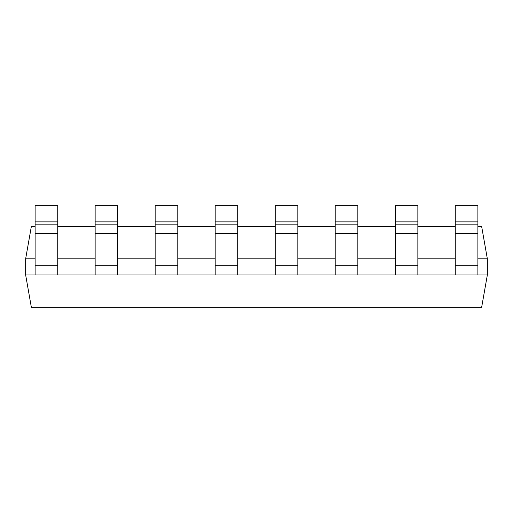 <?xml version="1.0" encoding="UTF-8"?>
<svg xmlns="http://www.w3.org/2000/svg" width="513" height="513" viewBox="0 0 513 513"><rect width="100%" height="100%" fill="white"/><g stroke="black" fill="none" stroke-linecap="round" stroke-linejoin="round"><path stroke-width="0.77" d="M455.262 221.873L477.885 221.873L477.885 205.713L455.262 205.713L455.262 274.968L417.864 274.968L417.864 265.734L395.241 265.734L395.241 274.968L357.843 274.968L357.843 265.734L335.22 265.734L335.22 274.968L297.822 274.968L297.822 265.734L275.199 265.734L275.199 274.968L237.801 274.968L237.801 265.734L215.178 265.734L215.178 274.968L177.78 274.968L177.78 265.734L155.157 265.734L155.157 274.968L117.759 274.968L117.759 265.734L95.136 265.734L95.136 274.968L57.738 274.968L57.738 265.734L35.115 265.734L35.115 274.968L25.65 274.968L31.351 307.287L481.649 307.287L487.35 274.968L477.885 274.968L477.885 265.734L455.262 265.734M477.885 221.873L477.885 265.734M477.885 274.968L455.262 274.968M477.885 226.489L481.649 226.489L487.35 258.808L487.35 274.968M487.35 258.808L477.885 258.808M35.115 258.808L25.65 258.808L25.65 274.968M95.136 258.808L57.738 258.808M155.157 258.808L117.759 258.808M215.178 258.808L177.78 258.808M275.199 258.808L237.801 258.808M335.22 258.808L297.822 258.808M395.241 258.808L357.843 258.808M455.262 258.808L417.864 258.808M455.262 226.489L417.864 226.489M395.241 226.489L357.843 226.489M335.22 226.489L297.822 226.489M275.199 226.489L237.801 226.489M215.178 226.489L177.78 226.489M155.157 226.489L117.759 226.489M95.136 226.489L57.738 226.489M35.115 226.489L31.351 226.489L25.65 258.808M395.241 221.873L417.864 221.873L417.864 205.713L395.241 205.713L395.241 265.734M417.864 221.873L417.864 265.734M417.864 274.968L395.241 274.968M335.22 221.873L357.843 221.873L357.843 205.713L335.22 205.713L335.22 265.734M357.843 221.873L357.843 265.734M357.843 274.968L335.22 274.968M275.199 221.873L297.822 221.873L297.822 205.713L275.199 205.713L275.199 265.734M297.822 221.873L297.822 265.734M297.822 274.968L275.199 274.968M215.178 221.873L237.801 221.873L237.801 205.713L215.178 205.713L215.178 265.734M237.801 221.873L237.801 265.734M237.801 274.968L215.178 274.968M155.157 221.873L177.78 221.873L177.78 205.713L155.157 205.713L155.157 265.734M177.78 221.873L177.78 265.734M177.78 274.968L155.157 274.968M95.136 221.873L117.759 221.873L117.759 205.713L95.136 205.713L95.136 265.734M117.759 221.873L117.759 265.734M117.759 274.968L95.136 274.968M35.115 221.873L57.738 221.873L57.738 205.713L35.115 205.713L35.115 265.734M57.738 221.873L57.738 265.734M57.738 274.968L35.115 274.968M477.885 224.175L455.262 224.175M477.885 233.389L455.262 233.389M417.864 224.175L395.241 224.175M417.864 233.389L395.241 233.389M357.843 224.175L335.22 224.175M357.843 233.389L335.22 233.389M297.822 224.175L275.199 224.175M297.822 233.389L275.199 233.389M237.801 224.175L215.178 224.175M237.801 233.389L215.178 233.389M177.78 224.175L155.157 224.175M177.78 233.389L155.157 233.389M117.759 224.175L95.136 224.175M117.759 233.389L95.136 233.389M57.738 224.175L35.115 224.175M57.738 233.389L35.115 233.389"/></g></svg>
